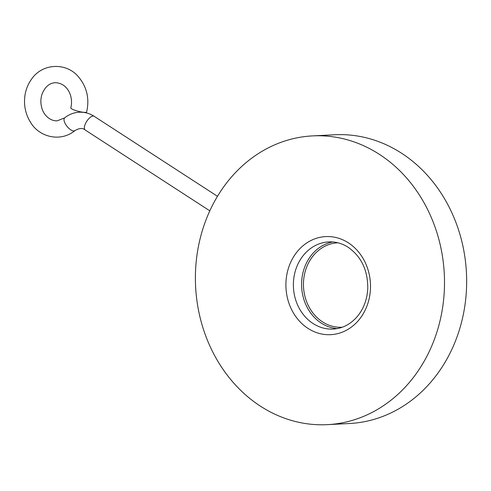 <?xml version="1.0" encoding="UTF-8"?>
<svg xmlns="http://www.w3.org/2000/svg" width="491" height="491" viewBox="0 0 491 491"><rect width="100%" height="100%" fill="white"/><g stroke="black" fill="none" stroke-linecap="round" stroke-linejoin="round"><path stroke-width="0.74" d="M74.976 130.588C59.853 142.967 38.488 136.449 30.497 122.204C26.882 116.459 24.9 110.119 24.55 103.171C24.219 94.125 26.594 86.06 31.663 78.99C42.41 63.222 66.279 62.087 78.511 76.872C86.919 87.03 89.632 98.728 86.649 111.973A8.181 1.418 -165.6 0 1 78.37 111.31A8.181 1.418 -165.6 0 1 70.796 107.897C73.724 97.034 67.795 82.973 55.213 82.703C49.303 83.096 44.896 86.95 41.993 94.266C40.501 98.979 40.508 103.736 42.011 108.548C43.681 114.698 49.781 121.142 57.171 120.841L64.683 117.858C68.979 114.421 73.816 112.537 79.198 112.218C84.569 111.985 89.558 113.353 94.174 116.312A8.181 3.529 -57 0 0 93.087 116.054A8.181 3.529 -57 0 0 86.121 122.314A8.181 3.529 -57 0 0 85.268 130.047C82.826 127.826 79.395 128.01 74.976 130.588A8.181 3.523 -129 0 1 67.089 126.439A8.181 3.523 -129 0 1 64.683 117.858M379.451 154.389A144.563 124.499 -92.9 0 0 312.54 135.897A144.563 124.499 -92.9 0 0 195.608 286.652A144.563 124.499 -92.9 0 0 327.356 424.647A144.563 124.499 -92.9 0 0 441.526 313.872A144.563 124.499 -92.9 0 0 379.451 154.389M327.356 424.647L349.506 423.512A144.563 124.499 -92.9 0 0 463.676 312.73A144.563 124.499 -92.9 0 0 401.607 153.253A144.563 124.499 -92.9 0 0 334.69 134.761L312.54 135.897M348.414 242.873A49.1 42.281 -92.9 0 0 285.915 286.13A49.1 42.281 -92.9 0 0 350.286 327.884A49.1 42.281 -92.9 0 0 348.414 242.873M337.918 242.8A42.281 36.414 -92.9 0 0 303.512 286.897A42.281 36.414 -92.9 0 0 342.252 327.239M332.812 241.959A43.644 37.586 -92.9 0 0 301.646 286.99A43.644 37.586 -92.9 0 0 337.256 328.596M328.737 241.903A43.644 37.586 -92.9 0 0 293.44 287.413A43.644 37.586 -92.9 0 0 333.211 329.068C342.417 328.504 350.378 324.398 357.098 316.763C363.579 309.017 367.139 299.62 367.771 288.573C367.894 270.375 361.376 256.621 348.217 247.311C342.067 243.383 335.574 241.578 328.737 241.903M217.476 196.296L94.174 116.312M209.804 210.829L85.268 130.047"/></g></svg>
